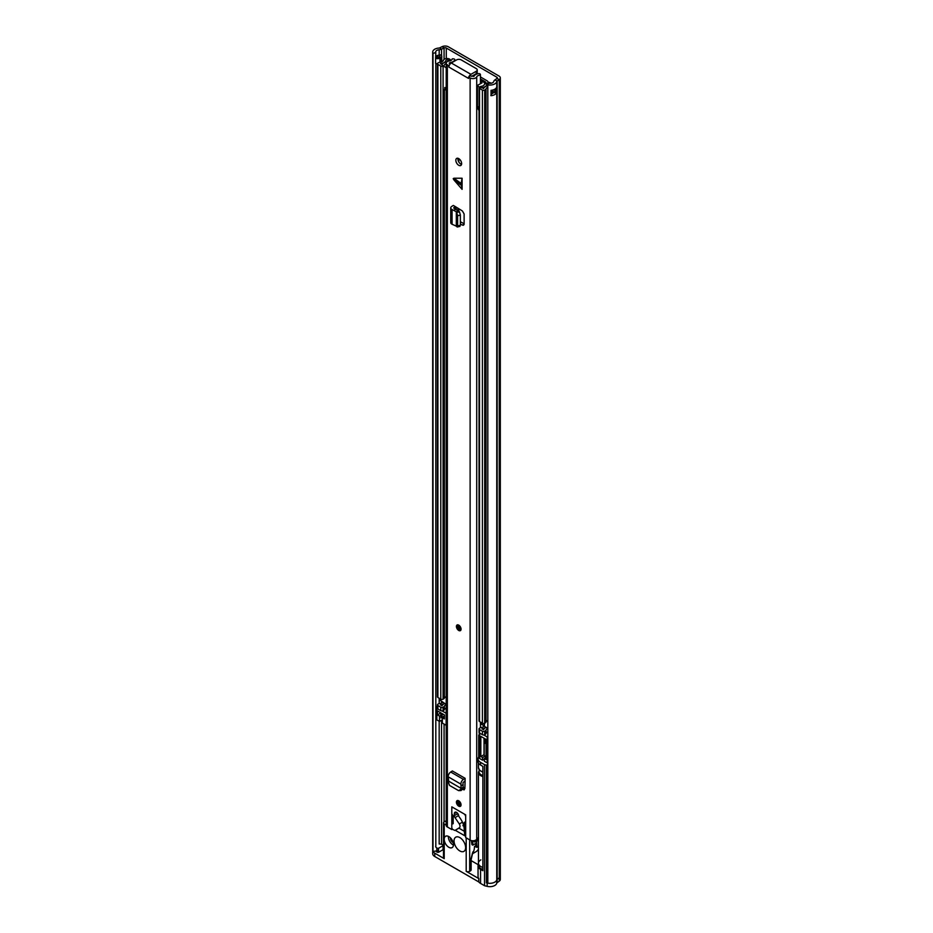 <?xml version="1.0" encoding="UTF-8"?>
<svg xmlns="http://www.w3.org/2000/svg" width="933" height="933" viewBox="0 0 933 933"><rect width="100%" height="100%" fill="white"/><g stroke="black" fill="none" stroke-linecap="round" stroke-linejoin="round"><path stroke-width="1.4" d="M448.365 46.802L498.968 76.016A4.583 2.647 180 0 1 500.31 77.894A4.583 2.647 180 0 1 499.237 79.597L497.137 81.031A1.633 0.945 0 0 0 496.764 81.533A6.951 4.012 180 0 1 487.819 84.891L488.682 83.259A4.012 2.309 180 0 0 493.837 81.323A4.583 2.647 0 0 1 494.875 79.946L496.974 78.5A1.633 0.945 180 0 0 497.359 77.894A1.633 0.945 180 0 0 496.881 77.229L446.277 48.015A1.633 0.945 180 0 0 444.073 47.956L441.566 49.169A4.583 2.647 0 0 1 439.175 49.764A4.012 2.309 180 0 0 435.641 52.061A4.012 2.309 180 0 0 435.816 52.738L433.005 53.239A6.951 4.012 180 0 1 432.702 52.061A6.951 4.012 180 0 1 438.825 48.073A1.633 0.945 0 0 0 439.676 47.863L442.184 46.65A4.583 2.647 180 0 1 448.365 46.802M471.142 860.623L478.267 864.739M432.702 850.15A6.951 4.012 0 0 0 432.69 850.313A6.951 4.012 180 0 0 433.005 851.491L435.816 851.001A4.012 2.309 180 0 0 436.807 851.957L436.807 847.945A4.012 2.309 180 0 1 435.641 846.313M496.974 78.5L499.237 79.597L499.237 881.184L497.137 882.63L497.137 879.294L499.237 877.848A4.583 2.647 0 0 0 500.31 876.145A4.583 2.647 180 0 1 499.237 877.848L497.137 879.294A1.633 0.945 0 0 0 496.764 879.784A6.951 4.012 180 0 1 487.819 883.143L487.819 84.891M491.271 93.906A4.012 2.309 0 0 0 493.767 92.262L496.706 92.472A6.951 4.012 180 0 1 491.026 95.691L491.026 90.349A6.951 4.012 0 0 0 496.706 87.119L496.706 92.472M435.816 56.726A4.012 2.309 180 0 1 438.743 55.152A4.012 2.309 180 0 1 439.175 55.105A4.583 2.647 0 0 0 440.726 54.825L440.796 54.872A3.265 1.889 180 0 1 441.752 56.085A3.265 1.889 180 0 1 440.796 57.531L439.991 58.009A3.265 1.889 180 0 1 435.606 58.126L435.606 63.467A3.265 1.889 0 0 0 437.425 63.899M435.606 58.126L435.816 52.738M435.816 847.001L435.816 63.561M433.005 851.491L433.005 53.239M491.271 91.656A1.469 0.851 0 0 1 492.986 91.807L493.767 92.262M435.816 56.82A2.612 1.516 180 0 1 436.061 56.936L436.644 57.275A1.469 0.851 180 0 0 438.72 57.275L439.536 56.808A1.469 0.851 180 0 0 439.536 55.607L438.743 55.152L439.536 55.607M472.891 851.922L470.419 860.704L470.419 870.886L469.672 871.329A2.449 1.423 180 0 1 466.197 871.329L478.792 878.594A8.595 4.957 180 0 1 478.046 876.565L478.046 865.871A8.595 4.957 0 0 0 480.553 869.381L480.553 883.411L484.554 885.72L484.554 764.675L480.553 762.366A8.595 4.957 0 0 1 478.046 758.867L478.046 761.538A8.595 4.957 0 0 0 480.553 765.037L482.874 766.378L482.874 870.722L480.553 869.381M450.417 837.811A3.685 2.123 -120 0 0 453.006 842.534A3.685 2.123 -120 0 0 453.205 842.639M459.841 837.589A8.175 4.723 60 0 1 465.182 844.797A8.175 4.723 60 0 1 463.923 851.362A8.175 4.723 60 0 1 459.841 850.954A8.175 4.723 60 0 1 454.488 843.747A8.175 4.723 60 0 1 455.747 837.181A8.175 4.723 60 0 1 459.841 837.589M487.819 882.023L486.42 882.828L487.166 883.015A6.951 4.012 0 0 0 494.782 882.151A6.951 4.012 0 0 0 496.648 880.192M487.166 883.015L487.166 886.35A6.951 4.012 0 0 0 494.782 885.487A6.951 4.012 0 0 0 496.764 883.119L496.764 81.533M448.4 836.365A6.543 3.779 -120 0 0 453.006 844.878A6.543 3.779 -120 0 0 453.45 845.1M448.843 836.586A6.543 3.779 60 0 1 453.123 842.359A6.543 3.779 60 0 1 452.12 847.607A6.543 3.779 60 0 1 448.843 847.281A6.543 3.779 60 0 1 444.213 839.257A6.543 3.779 60 0 1 445.577 836.271A6.543 3.779 60 0 1 448.843 836.586M472.238 853.893L475.947 851.747A17.995 10.391 -120 0 0 478.454 849.1M486.42 882.828L486.42 765.13L484.554 764.675M486.42 765.13L487.819 764.325M478.722 756.931A8.595 4.957 0 0 0 478.046 758.867M443.058 849.683L438.545 852.284L438.545 848.284L443.058 845.671L443.058 849.018M436.807 847.945L437.39 852.284L438.545 852.284M437.39 852.284L436.807 851.957M500.31 77.894L500.31 876.145A4.583 2.647 0 0 0 500.31 876.099M432.702 52.061L432.702 850.313A6.951 4.012 0 0 0 434.731 853.159L444.213 858.628A2.449 1.423 180 0 1 443.502 857.637L443.502 822.894A2.449 1.423 0 0 0 444.213 823.897L446.207 825.04M472.903 851.876L471.142 859.701L471.142 869.894A2.449 1.423 180 0 1 470.419 870.886M443.502 822.894A2.449 1.423 0 0 1 444.213 821.891L446.207 820.748M464.354 831.315L458.884 828.154M455.257 830.277L464.681 835.711M446.207 725.314L442.37 723.098L442.37 717.757L444.388 718.923L444.388 714.911L437.449 710.911L437.449 714.911L439.478 716.077L441.017 715.191L441.017 717.862L443.525 716.416L443.525 717.08M442.37 719.763L439.478 721.431L436.866 719.926A1.633 0.945 0 0 1 436.387 719.261L436.387 707.237A1.633 0.945 180 0 1 436.866 706.561L437.425 706.246M442.079 714.911L443.233 714.246M441.017 716.637A4.094 2.367 180 0 1 442.079 715.588L442.079 713.582M444.388 716.124A2.041 1.178 0 0 0 443.525 716.416M437.425 708.217L436.866 707.902A1.633 0.945 180 0 1 436.387 707.237M442.125 710.934L446.126 713.244A1.633 0.945 180 0 0 446.207 713.29M478.792 878.594L478.792 881.942L434.731 856.494L434.731 853.159M471.142 859.701A2.449 1.423 180 0 1 470.419 860.704M478.454 864.366A8.595 4.957 0 0 0 478.046 865.871M439.175 721.256L439.175 844.015A4.012 2.309 180 0 1 442.487 844.668L443.058 845.671M499.237 881.184A4.583 2.647 0 0 0 500.31 879.492L500.31 876.145M478.792 881.942A8.595 4.957 0 0 0 480.553 883.411M432.69 850.313L432.69 853.66A6.951 4.012 0 0 0 434.731 856.494M439.478 721.431L439.478 716.077M444.388 716.917A4.094 2.367 180 0 1 443.91 716.859L442.37 717.757M440.924 712.905L437.449 714.911M441.017 715.191A4.094 2.367 180 0 1 440.877 714.585A4.094 2.367 180 0 1 441.554 713.279M487.166 886.35L484.554 885.72M437.39 848.284L438.545 848.284M478.454 838.872L476.553 839.968L476.961 847.351L475.69 846.814L475.69 843.467L472.798 845.135L471.923 844.633L471.352 840.598M471.923 840.715L472.798 841.799L472.798 845.135M476.553 842.965L475.69 843.467L476.553 843.968L476.553 841.298L475.037 840.423M476.262 841.134L474.687 842.044L474.687 840.703A3.277 1.889 180 0 1 474.675 840.54M472.798 841.799L474.687 840.703M475.398 840.633L474.78 840.983M472.809 840.785L471.923 841.298M474.78 840.505L474.78 841.344A3.277 1.889 0 0 0 474.687 841.624M484.204 725.874L480.448 723.705M487.819 737.233A3.277 1.889 180 0 1 487.201 736.953L483.749 734.959M479.247 733.42L479.679 735.286M478.722 735.064L478.722 757.199A3.277 1.889 0 0 0 479.679 758.529L482.571 760.208L482.571 757.538L480.833 756.535L480.833 736.359L486.046 739.368L486.046 759.532L484.309 758.529L484.309 761.211L487.201 762.879A3.277 1.889 0 0 0 487.819 763.159M482.571 760.208L484.309 759.205M484.309 758.529L486.046 757.538M485.207 756.01L482.571 757.538M484.029 738.201L484.029 754.692L480.833 756.535M482.874 869.404A8.175 4.723 0 0 1 478.454 865.206L478.454 863.2A8.175 4.723 0 0 0 482.874 867.398A8.175 4.723 180 0 1 478.454 863.2A8.175 4.723 180 0 1 480.845 859.864M486.046 741.035A1.633 0.945 180 0 1 485.358 740.744L484.18 738.283M486.046 743.041A1.633 0.945 180 0 1 484.997 742.167L484.997 740.44M486.046 743.543A2.449 1.423 180 0 1 484.18 742.167A2.449 1.423 180 0 1 484.892 741.164A2.449 1.423 180 0 1 484.997 741.105M486.046 756.231A2.449 1.423 180 0 1 484.18 754.855L484.18 742.167M460.529 790.461L462.651 789.201L463.165 787.697L461.089 788.338L460.727 789.388L462.651 789.201M463.433 779.37L450.709 772.023L452.377 770.961L465.101 778.309L463.433 779.37A3.767 2.169 120 0 0 460.914 784.152L461.135 788.373L448.703 781.189L448.423 782.274L449.508 785.411L458.604 790.636L461.17 790.543M458.604 790.636L460.727 789.388M448.703 781.189L448.19 776.804A3.767 2.169 120 0 1 450.709 772.023M453.939 178.226L453.205 178.658L453.939 179.929L462.092 189.352L462.092 178.226L453.939 178.226L461.135 183.498L462.092 189.352M458.733 165.293A4.094 2.367 -120 0 0 460.785 165.491A4.094 2.367 -120 0 0 461.415 162.214A4.094 2.367 -120 0 0 458.733 158.61A4.094 2.367 -120 0 0 456.692 158.4A4.094 2.367 -120 0 0 456.062 161.677A4.094 2.367 -120 0 0 458.733 165.293M478.454 837.671A4.012 2.309 180 0 0 476.716 839.059A3.93 2.263 0 0 1 473.952 840.703A3.93 2.263 0 0 1 470.127 840.12L465.684 837.554L465.684 832.213L464.296 830.078L464.296 822.323L465.684 821.798L465.684 814.847L451.794 806.835L451.794 813.774L453.181 815.92L453.181 823.664L451.794 824.201L451.794 829.542L452.482 829.145M468.576 77.042L470.127 77.94A3.93 2.263 0 0 0 473.952 78.524A3.93 2.263 0 0 0 476.716 76.879A4.012 2.309 180 0 1 480.448 75.118L480.413 74.512A1.633 0.945 0 0 0 478.209 73.672A6.951 4.012 180 0 0 473.847 76.471L470.652 75.841L468.576 77.042L468.576 78.442L448.901 67.094L448.901 65.683L447.35 64.797A3.93 2.263 0 0 1 446.207 63.187A3.93 2.263 0 0 1 449.193 60.995A4.012 2.309 180 0 0 452.225 58.837L453.286 58.861A1.633 0.945 0 0 1 454.849 59.805A1.633 0.945 0 0 1 454.756 60.12A6.951 4.012 180 0 1 449.893 62.639L449.146 63.187L450.126 63.992M446.207 63.187L446.207 825.378A3.93 2.263 0 0 0 447.35 826.976L451.794 829.542M458.733 806.159A3.277 1.889 -120 0 0 460.377 806.322A3.277 1.889 -120 0 0 460.879 803.698A3.277 1.889 -120 0 0 458.733 800.817A3.277 1.889 -120 0 0 457.1 800.654A3.277 1.889 -120 0 0 456.599 803.278A3.277 1.889 -120 0 0 458.733 806.159M458.733 630.475A3.277 1.889 -120 0 0 460.377 630.638A3.277 1.889 -120 0 0 460.879 628.014A3.277 1.889 -120 0 0 458.733 625.133A3.277 1.889 -120 0 0 457.1 624.97A3.277 1.889 -120 0 0 456.599 627.594A3.277 1.889 -120 0 0 458.733 630.475M455.724 209.109L453.835 210.415L452.085 209.563A3.767 2.169 0 0 1 450.744 207.896A3.767 2.169 0 0 1 451.712 206.45L453.298 205.435L455.386 206.636L453.695 207.896L459.479 211.838L460.366 215.091L460.366 225.296L459.479 226.043M460.366 224.048L462.395 225.098L464.121 224.083L464.121 213.972L462.395 210.975L455.386 206.636M464.063 224.561L462.395 225.098L463.444 225.25M465.101 778.309L465.101 780.711L462.99 782.752L463.165 787.697M464.331 789.75L463.118 789.656L464.856 788.665L465.101 780.711M462.593 789.353L464.098 789.854M458.021 158.295A4.094 2.367 -120 0 0 460.82 164.08A4.094 2.367 -120 0 0 461.543 164.395M464.121 223.71L460.366 221.762M464.879 788.268L463.223 787.312L461.462 788.21M448.901 67.094A3.359 1.936 -60 0 1 449.239 65.497L448.901 65.683M480.448 727.717L480.448 722.072M480.448 83.597L480.448 75.118M471.585 76.378L476.262 73.672L476.262 71.27L470.943 74.337A3.359 1.936 120 0 0 468.902 76.856M449.239 65.497A3.359 1.936 -60 0 1 451.28 62.989L456.599 59.91A3.277 1.889 -0 0 1 461.229 59.91L476.262 68.599A3.277 1.889 -0 0 1 477.229 69.928L477.229 72.331A3.277 1.889 180 0 1 476.262 73.672M476.262 71.27A3.277 1.889 -0 0 0 477.229 69.928M450.744 207.896L450.744 222.602A3.767 2.169 0 0 0 452.085 224.258L456.342 226.148M456.75 226.684L457.636 225.938L456.307 226.171M453.835 210.415L456.307 211.744L457.625 215.43L457.636 225.938L460.366 225.296M456.307 226.113L456.307 211.803L458.838 210.858M456.307 211.744L458.604 210.66M462.092 178.226L461.135 183.498M461.054 785.924L463.13 784.525M459.433 827.711L454.907 830.475L459.433 827.711A3.277 1.889 -120 0 0 460.016 826.265A3.277 1.889 -120 0 0 459.316 823.967L462.441 822.171M457.811 813.646A2.449 1.423 -120 0 0 458.488 815.617L455.012 817.623A2.449 1.423 60 0 1 454.336 815.652L457.811 813.576M462.896 825.705A3.277 1.889 -120 0 0 463.433 824.772M458.371 828.469L454.907 830.475L452.937 829.53A1.633 0.945 -120 0 1 451.794 827.536L451.794 808.829A2.449 1.423 -120 0 1 452.307 807.71A2.449 1.423 -120 0 1 453.531 807.838L463.946 813.844A2.449 1.423 -120 0 1 465.684 816.853L465.684 836.271L464.681 835.7L464.179 828.807A13.085 7.557 60 0 0 460.692 819.057L458.733 816.177A3.114 1.796 60 0 0 457.38 813.051A3.114 1.796 60 0 0 454.989 812.223A3.114 1.796 60 0 0 454.336 813.646L454.336 815.652M455.012 817.623L459.316 823.967M458.628 626.066A1.843 1.061 -120 0 0 459.899 628.644A1.843 1.061 -120 0 0 460.191 628.772M458.628 801.75A1.843 1.061 -120 0 0 459.899 804.328A1.843 1.061 -120 0 0 460.191 804.456M480.448 723.576L484.204 725.746M451.106 60.353L450.103 59.467A3.65 2.111 0 0 0 446.266 58.557A3.65 2.111 0 0 0 443.432 60.295A4.094 2.367 0 0 1 440.061 62.278A3.114 1.796 180 0 0 438.358 62.779L437.904 63.047A1.633 0.945 180 0 0 437.425 63.712A1.633 0.945 180 0 0 437.904 64.377L440.784 66.045A1.633 0.945 180 0 0 443.082 66.056L443.548 65.788A3.114 1.796 180 0 0 444.388 64.972A4.094 2.367 0 0 1 446.207 63.561M446.207 704.31L444.843 703.517A6.543 3.779 0 0 0 442.02 705.745L440.458 704.823A6.543 3.779 0 0 0 444.598 703.377L439.944 700.03M446.919 61.881A6.543 3.779 0 0 0 442.02 64.599L440.458 63.677A6.543 3.779 0 0 0 445.857 60.517A1.19 0.688 0 0 1 448.038 60.237L450.103 59.467M487.819 720.381A4.094 2.367 0 0 0 486.046 721.955A3.114 1.796 180 0 1 485.183 722.935L484.717 723.203A1.633 0.945 180 0 1 482.408 723.203L479.515 721.536A1.633 0.945 180 0 1 479.037 720.871L479.037 87.749A1.633 0.945 0 0 0 479.515 88.413L482.408 90.081A1.633 0.945 0 0 0 484.717 90.081L485.183 89.813A3.114 1.796 0 0 0 486.046 88.833A4.094 2.367 180 0 1 487.819 87.247M437.425 63.712L437.425 696.846A1.633 0.945 0 0 0 437.904 697.511L437.904 64.377M437.904 697.511L440.784 699.179A1.633 0.945 0 0 0 443.082 699.179L443.548 698.922A3.114 1.796 0 0 0 444.388 698.094A4.094 2.367 180 0 1 446.207 696.683M484.204 725.979A4.094 2.367 180 0 1 481.393 727.472A3.114 1.796 0 0 0 479.959 727.962L479.504 728.23A1.633 0.945 0 0 0 479.037 728.883A1.633 0.945 0 0 0 479.515 729.559L482.408 731.215A1.633 0.945 0 0 0 484.717 731.215L485.183 730.947A3.114 1.796 0 0 0 486.046 729.979A4.094 2.367 180 0 1 487.819 728.393M479.037 728.883L479.037 732.358A1.633 0.945 0 0 0 479.515 733.023L482.408 734.691A1.633 0.945 0 0 0 484.717 734.691L485.183 734.423A3.114 1.796 0 0 0 486.046 733.443A4.094 2.367 180 0 1 487.819 731.869M484.449 723.332L484.449 726.387L485.871 727.215A6.543 3.779 180 0 1 482.023 728.848L483.632 729.746A6.543 3.779 180 0 1 486.128 727.355L487.819 728.335M480.448 78.955L485.148 81.672A1.633 0.945 180 0 1 485.626 82.337A1.633 0.945 180 0 1 485.475 82.745L484.728 83.643A3.44 1.983 0 0 0 484.414 84.297A4.094 2.367 180 0 1 481.393 86.326A3.114 1.796 0 0 0 479.959 86.816L479.504 87.084A1.633 0.945 0 0 0 479.037 87.749M480.448 76.996A3.277 1.889 180 0 1 480.892 77.206L486.886 80.67A4.094 2.367 180 0 1 488.087 82.337A4.094 2.367 180 0 1 487.691 83.352L486.851 84.437A6.543 3.779 180 0 1 482.023 87.702L483.632 88.6A6.543 3.779 180 0 1 487.819 85.673M448.936 61.03L448.038 60.237L448.038 61.275M446.207 708.17A4.094 2.367 0 0 0 444.388 709.581A3.114 1.796 180 0 1 443.548 710.41L443.082 710.678A1.633 0.945 180 0 1 440.784 710.666L437.904 708.998A1.633 0.945 180 0 1 437.425 708.334L437.425 704.858A1.633 0.945 180 0 1 437.904 704.193L438.358 703.925A3.114 1.796 180 0 1 440.061 703.424A4.094 2.367 0 0 0 442.837 702.362M487.609 85.719L487.609 83.48L488.95 82.291L490.921 83.037A3.65 2.111 180 0 1 491.318 83.2M487.609 83.48L488.414 83.783M437.904 708.998L437.904 705.523A1.633 0.945 180 0 1 437.425 704.858M446.207 704.707A4.094 2.367 0 0 0 444.388 706.106A3.114 1.796 180 0 1 443.548 706.934L443.082 707.202A1.633 0.945 180 0 1 440.784 707.191L437.904 705.523M484.449 726.387L484.239 723.39M446.207 88.682L444.749 89.521L444.749 87.515L446.86 87.76M477.824 106.607L477.824 108.613L479.037 110.572M480.448 80.156L485.172 83.119M479.282 87.247L477.404 85.346L482.011 82.909L480.448 81.498M443.397 66.045L446.207 67.747M443.397 89.416L444.026 90.478L444.749 89.521M446.207 89.218L444.026 90.478M446.277 58.557L446.277 48.015M496.881 78.57L496.881 77.229M497.137 879.294L497.137 81.031L494.875 79.946M442.184 46.65L444.073 47.956L444.073 59.397M439.676 47.863L441.566 49.169L441.566 55.572M439.175 55.105L439.175 49.764M437.425 63.771A3.277 1.889 180 0 1 435.594 63.339M439.991 58.009A1.796 1.038 60 0 1 439.991 58.138A3.277 1.889 180 0 1 435.594 58.254M441.752 56.213A3.277 1.889 180 0 1 441.764 56.342A3.277 1.889 180 0 1 440.808 57.671A1.796 1.038 -120 0 0 440.796 57.531M440.808 62.161L440.808 57.671L439.991 58.138L439.991 62.289M439.175 703.587L439.175 698.246M441.566 844.283L441.566 720.218M441.566 703.085L441.566 701.628M444.073 821.985L444.073 724.078M491.026 95.691A2.612 1.516 0 0 0 491.271 94.35M496.741 92.169L495.994 92.612L495.994 88.285M491.271 90.326L491.271 94.746A2.449 1.423 180 0 1 490.805 95.586M496.111 92.81L493.102 91.609L493.102 89.941M494.84 89.195L494.723 92.81M492.986 91.807L493.102 91.609A1.633 0.945 0 0 0 491.271 91.411M437.915 57.508L437.915 55.315M439.653 55.677L439.653 56.726M475.69 845.811L474.477 846.511A17.995 10.391 60 0 1 472.401 853.345M469.672 871.329L469.672 839.863M466.197 837.857L466.197 871.329M444.213 858.628L444.213 823.897M480.553 765.037L480.553 762.366M446.126 725.268L446.126 713.244M436.866 707.902L436.866 719.926M476.495 841.263L476.495 843M478.454 846.219L477.136 846.977M477.136 840.96L478.454 840.201M487.201 762.879L487.201 736.953M479.679 733.116L479.679 758.529M482.874 772.081A7.581 4.373 180 0 1 479.994 770.401M482.874 772.151L479.574 770.238L478.454 767.637A8.175 4.723 0 0 0 482.874 771.836M479.539 770.203A7.581 4.373 0 0 0 482.874 775.556M482.874 776.594A8.175 4.723 180 0 1 478.454 772.396L479.375 770.017M470.127 840.12L470.127 77.94M447.35 826.976L447.35 64.797M461.135 185.189L453.939 179.929M476.716 839.059L476.716 76.879M454.756 60.972L454.756 60.12M449.893 63.852L449.893 62.639M470.943 74.337L451.28 62.989M455.491 206.694L455.491 208.992M453.904 207.581L453.904 208.222M457.636 215.733L460.366 215.091M456.75 212.479L459.479 211.838M452.085 209.563L452.085 224.258M460.914 784.152L448.19 776.804M456.54 812.375L454.336 813.646M458.733 625.472A2.869 1.656 -120 0 0 456.715 626.638A2.869 1.656 -120 0 0 458.733 630.148A2.869 1.656 -120 0 0 460.762 628.982A2.869 1.656 -120 0 0 458.733 625.472M456.715 626.475A3.277 1.889 60 0 1 457.252 624.9M460.517 630.545A3.277 1.889 60 0 1 459.024 630.311M458.733 629.647A2.251 1.295 60 0 1 457.147 626.894A2.251 1.295 60 0 1 458.733 625.973A2.251 1.295 60 0 1 460.331 628.725A2.251 1.295 60 0 1 458.733 629.647M458.744 626.008A1.843 1.061 -120 0 0 458.103 626.043A1.843 1.061 -120 0 0 457.823 627.524A1.843 1.061 -120 0 0 459.024 629.145A1.843 1.061 -120 0 0 459.946 629.239A1.843 1.061 -120 0 0 460.319 628.55M458.733 801.155A2.869 1.656 -120 0 0 456.715 802.322A2.869 1.656 -120 0 0 458.733 805.832A2.869 1.656 -120 0 0 460.762 804.654A2.869 1.656 -120 0 0 458.733 801.155M456.715 802.158A3.277 1.889 60 0 1 457.252 800.584M460.517 806.229A3.277 1.889 60 0 1 459.024 805.995M458.733 805.331A2.251 1.295 60 0 1 457.147 802.567A2.251 1.295 60 0 1 458.733 801.657A2.251 1.295 60 0 1 460.331 804.409A2.251 1.295 60 0 1 458.733 805.331M458.744 801.692A1.843 1.061 -120 0 0 458.103 801.727A1.843 1.061 -120 0 0 457.823 803.208A1.843 1.061 -120 0 0 459.024 804.829A1.843 1.061 -120 0 0 459.946 804.922A1.843 1.061 -120 0 0 460.319 804.234M445.857 62.079L445.857 60.517M486.046 721.955L486.046 88.833M440.784 699.179L440.784 66.045M443.082 699.179L443.082 66.056L441.939 64.704L443.548 66.593M443.548 698.922L443.548 89.976M444.388 698.094L444.388 90.256M485.183 734.423L485.183 730.947M486.046 733.443L486.046 729.979M482.408 734.691L482.408 731.215M484.717 734.691L484.717 731.215M479.515 733.023L479.515 729.559M485.148 83.002L485.148 81.672M479.959 86.816L481.836 87.749L479.504 87.084M486.944 85.906L486.944 84.262L484.728 83.643M487.691 83.399L485.475 82.745M485.183 722.935L485.183 89.813M484.717 723.203L484.717 90.081M482.408 723.203L482.408 90.081M479.515 721.536L479.515 88.413M443.082 710.678L443.082 707.202M440.784 710.666L440.784 707.191M444.388 709.581L444.388 706.106M443.548 710.41L443.548 706.934M458.849 210.893L458.849 208.712M458.849 162.062L458.849 158.68M486.851 85.929L486.851 84.437M439.944 698.689L439.944 700.695M441.752 56.085L441.764 61.415M437.67 57.519L437.67 55.397M443.303 845.345L443.303 849.345M478.454 846.499L476.961 847.351M478.454 865.206L479.574 867.807L482.874 869.719M478.454 863.2L478.454 772.396M478.454 767.637L478.454 763.042M485.417 757.899L485.417 756.08M454.849 60.913L454.849 59.805M456.237 209.389L456.237 207.138M457.275 227.011L460.004 226.369M457.392 624.807C456.05 626.451 456.529 628.294 458.826 630.335L460.669 630.475M458.103 626.043L458.826 626.16C460.202 627.874 460.575 628.9 459.946 629.239M457.392 800.491C456.05 802.135 456.529 803.978 458.826 806.019L460.669 806.159M458.103 801.727L458.826 801.844C460.202 803.558 460.575 804.584 459.946 804.922M492.577 93.44L492.577 91.644M457.893 210.275L457.893 208.094M488.087 83.049L488.087 82.337M484.204 726.049L484.204 723.402M439.7 700.356L439.7 698.549M477.358 85.649L477.358 105.686"/></g></svg>
